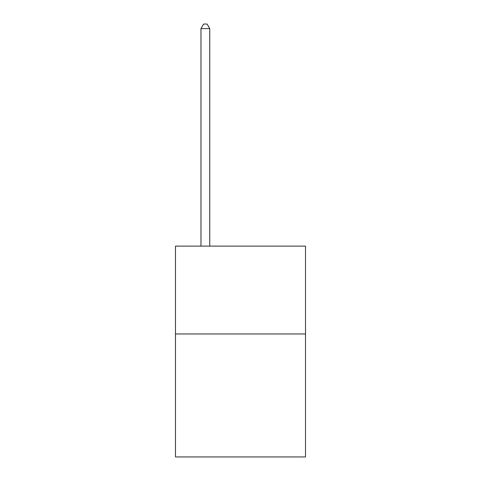 <?xml version="1.0" encoding="UTF-8"?>
<svg xmlns="http://www.w3.org/2000/svg" width="481" height="481" viewBox="0 0 481 481"><rect width="100%" height="100%" fill="white"/><g stroke="black" fill="none" stroke-linecap="round" stroke-linejoin="round"><path stroke-width="0.72" d="M305.507 333.964L305.507 456.95L175.493 456.95L175.493 246.122L305.507 246.122L305.507 333.964L175.493 333.964M209.752 246.122L209.752 28.619L200.968 28.619L200.968 246.122M200.968 28.619L203.607 24.05L207.119 24.05L209.752 28.619"/></g></svg>
